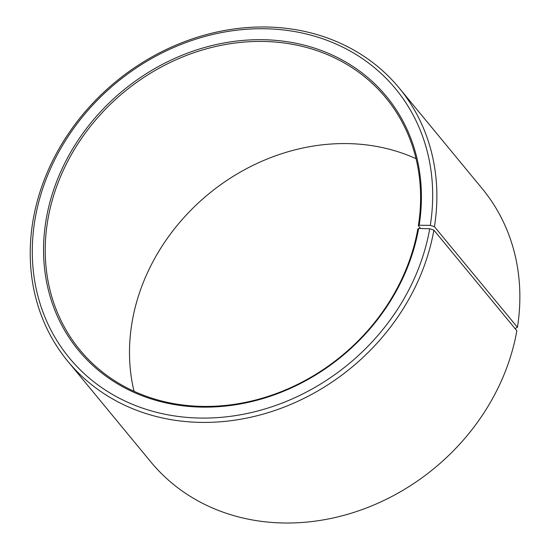 <?xml version="1.0" encoding="UTF-8"?>
<svg xmlns="http://www.w3.org/2000/svg" width="550" height="550" viewBox="0 0 550 550"><rect width="100%" height="100%" fill="white"/><g stroke="black" fill="none" stroke-linecap="round" stroke-linejoin="round"><path stroke-width="0.82" d="M419.162 225.259A199.567 172.129 140.5 0 0 263.244 39.71A199.567 172.129 140.5 0 0 46.344 218.35A199.567 172.129 140.5 0 0 200.104 407.069A199.567 172.129 140.5 0 0 418.626 228.47L417.821 228.951A198.248 170.988 140.5 0 1 274.429 394.233A198.248 170.988 140.5 0 1 79.984 350.075A198.248 170.988 140.5 0 1 48.001 218.9A198.248 170.988 140.5 0 1 191.393 53.611A198.248 170.988 140.5 0 1 385.839 97.776A198.248 170.988 140.5 0 1 418.351 225.768L419.162 225.259L430.293 225.369L434.445 226.689L517.433 327.298L515.041 328.549M420.626 228.525L418.351 225.768M134.042 391.304A198.248 170.988 140.5 0 1 132.268 321.049A198.248 170.988 140.5 0 1 416.041 158.696M418.626 228.47L429.722 228.766L433.868 230.141L516.849 330.749A214.761 185.24 140.5 0 1 361.515 509.802A214.761 185.24 140.5 0 1 150.858 461.959L67.877 361.357A214.761 185.24 140.5 0 1 33.234 219.251A214.761 185.24 140.5 0 1 188.567 40.198A214.761 185.24 140.5 0 1 399.224 88.041A214.761 185.24 140.5 0 1 434.445 226.689M433.868 230.141A214.761 185.24 140.5 0 1 278.527 409.2A214.761 185.24 140.5 0 1 67.877 361.357M429.722 228.766A211.461 182.387 140.5 0 1 198.172 418.021A211.461 182.387 140.5 0 1 35.248 218.048A211.461 182.387 140.5 0 1 265.079 28.758A211.461 182.387 140.5 0 1 430.293 225.369M399.224 88.041L482.212 188.643A214.761 185.24 140.5 0 1 517.433 327.298"/></g></svg>
